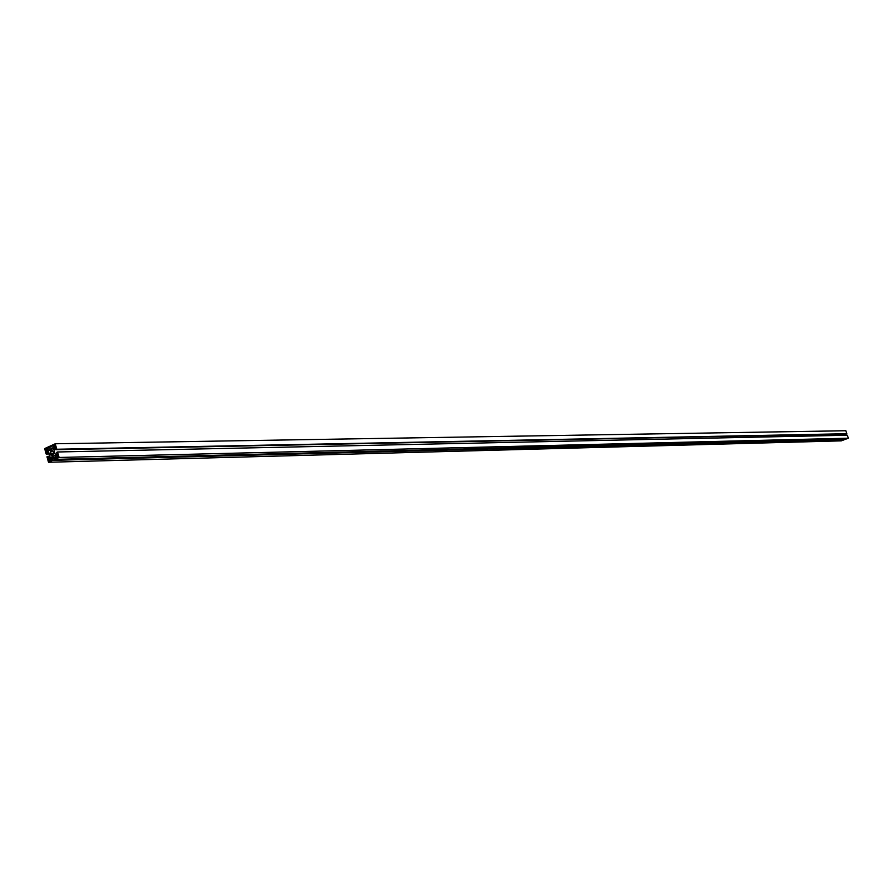 <?xml version="1.0" encoding="UTF-8"?>
<svg xmlns="http://www.w3.org/2000/svg" width="893" height="893" viewBox="0 0 893 893"><rect width="100%" height="100%" fill="white"/><g stroke="black" fill="none" stroke-linecap="round" stroke-linejoin="round"><path stroke-width="1.34" d="M53.68 452.193L51.917 455.497L50.053 453.845L53.714 453.756L50.053 453.845L50.722 455.006L52.866 455.162L53.792 453.153L52.676 450.775L50.555 451.166L50.053 453.845L51.816 450.541L53.68 452.193M46.927 449.291L46.291 450.496L45.61 449.882L46.938 449.86L45.755 450.195L46.972 449.637L45.911 448.811L45.61 449.882L46.257 448.677L46.927 449.291M49.919 459.884L49.282 461.089L48.59 460.475L49.93 460.442L48.735 460.788L49.941 460.408L48.892 459.404L48.59 460.475L49.227 459.27L49.919 459.884M55.143 445.551L54.06 446.578L55.187 445.897L54.004 445.172L53.814 446.154L54.462 444.937L55.143 445.551M58.134 456.167L57.498 457.372L56.806 456.758L58.134 456.167L57.107 455.676L56.951 457.071L58.112 456.859L56.806 456.758L57.453 455.553L58.134 456.167M848.35 438.206L847.345 435.215L57.554 451.981L59.105 457.462L848.35 438.206L59.105 457.462L54.853 459.382L54.473 458.02L56.527 457.897L54.919 455.497L50.745 457.383L50.7 460.531L52.352 458.969L52.732 460.341L48.501 462.261L46.961 456.792L48.01 456.312L48.133 458.957L49.45 458.355L49.975 456.915L48.456 451.523L47.329 450.842L46.012 451.434L47.24 453.577L46.19 454.057L44.65 448.587L55.232 443.765L56.784 449.246L55.723 449.726L55.6 447.069L54.283 447.672L53.759 449.123L55.277 454.515L56.404 455.207L57.732 454.604L56.493 452.461L57.554 451.981L847.345 435.215L848.35 438.206L845.548 439.267L54.853 459.382L845.548 439.267L848.35 438.206M57.431 453.544L56.806 453.555L57.431 453.544M57.688 454.459L55.277 454.515L57.688 454.459M845.381 435.259L844.968 434.02L845.381 435.259M55.545 449.09L53.759 449.123L55.545 449.09M55.768 447.65L54.283 447.672L55.768 447.65M846.14 433.998L55.723 449.726L846.843 433.73L56.784 449.246L846.843 433.73L845.838 430.739L55.232 443.765L845.838 430.739L846.843 433.73L846.14 433.998M49.148 453.99L46.19 454.057L49.148 453.99M49.026 453.532L47.24 453.577L49.026 453.532M48.713 452.438L46.938 452.483L48.713 452.438M48.233 451.389L46.012 451.434L48.233 451.389M49.729 457.607L47.764 457.651L49.729 457.607M49.807 457.361L48.322 457.406L49.807 457.361M49.796 456.267L48.01 456.312L49.796 456.267M841.351 440.852L48.501 462.261L841.351 440.852L844.142 439.791L52.732 460.341L843.985 439.3L841.351 440.852M54.719 458.913L52.352 458.969L54.719 458.913M54.663 458.712L50.22 458.823L54.663 458.712M56.348 457.249L50.745 457.383L56.348 457.249M56.449 457.607L55.321 457.629L56.449 457.607M59.105 457.462L54.853 459.382L54.473 458.02L56.527 457.897L54.919 455.497L50.745 457.383L50.7 460.531L52.352 458.969L52.732 460.341L48.501 462.261L46.961 456.792L48.01 456.312L48.133 458.957L49.45 458.355L49.975 456.915L48.456 451.523L47.329 450.842L46.012 451.434L47.24 453.577L46.19 454.057L44.65 448.587L55.232 443.765L56.784 449.246L55.723 449.726L55.6 447.069L54.283 447.672L53.759 449.123L55.277 454.515L56.404 455.207L57.732 454.604L56.493 452.461L57.554 451.981L59.105 457.462M47.686 449.86L48.814 450.552L52.988 448.654L53.033 445.507L47.206 448.152L47.686 449.86L47.206 448.152L53.033 445.507L52.988 448.654L48.814 450.552L47.686 449.86L50.455 449.804L47.686 449.86M53.212 448.04L47.206 448.152L53.212 448.04"/></g></svg>
